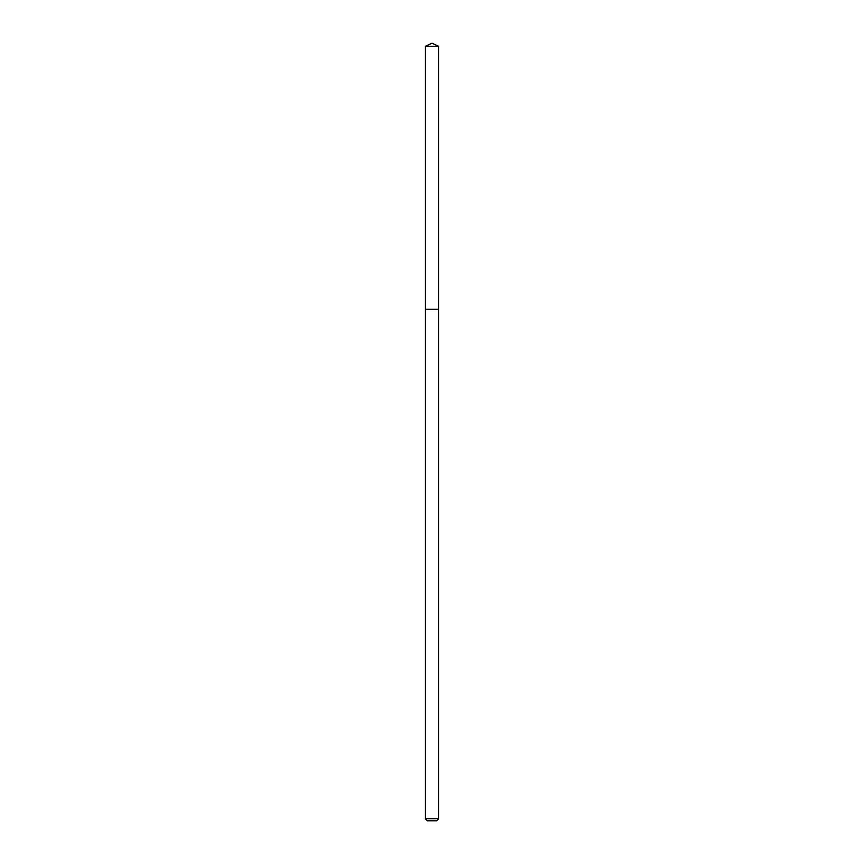 <?xml version="1.0" encoding="UTF-8"?>
<svg xmlns="http://www.w3.org/2000/svg" width="864" height="864" viewBox="0 0 864 864"><rect width="100%" height="100%" fill="white"/><g stroke="black" fill="none" stroke-linecap="round" stroke-linejoin="round"><path stroke-width="1.3" d="M425.347 818.759L438.653 818.759L436.601 820.8L427.399 820.8L425.347 818.759L425.347 309.226L438.653 309.226L438.653 46.3L425.347 46.3L432 43.2L438.653 46.3M425.347 46.3L425.347 309.226L438.653 309.226L438.653 818.759"/></g></svg>
